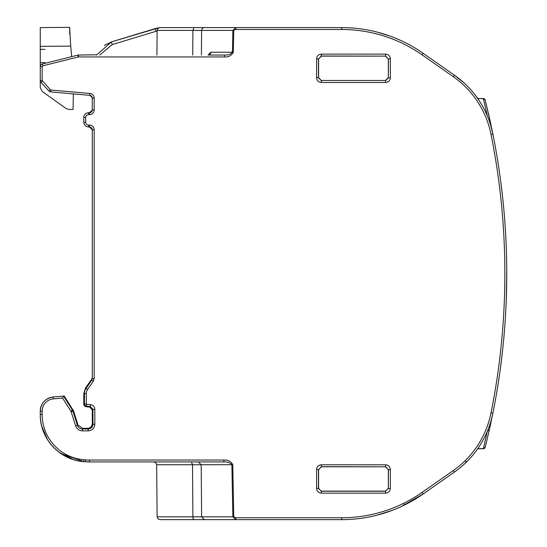 <?xml version="1.0" encoding="UTF-8"?>
<svg xmlns="http://www.w3.org/2000/svg" width="547" height="547" viewBox="0 0 547 547"><rect width="100%" height="100%" fill="white"/><g stroke="black" fill="none" stroke-linecap="round" stroke-linejoin="round"><path stroke-width="0.82" d="M487.343 116.012L483.363 98.624L478.228 98.583L478.55 99.739L478.228 98.583L477.77 98.604M475.446 95.41L478.051 98.583M475.658 451.569L476.088 450.988A94.624 94.624 90 0 1 474.557 452.991L472.758 455.213M477.77 448.649L483.357 448.718L477.9 448.766M485.866 444.513L485.175 447.289A1.894 1.894 0 0 1 483.357 448.718L485.182 447.255L489.223 430.352L487.398 431.015L483.363 448.629L478.228 448.67L478.55 447.514M483.363 98.542L478.228 98.583M477.982 98.494L483.357 98.624M487.733 430.318L487.575 431.022L489.408 429.539L489.223 430.352M485.107 106.022L483.363 98.624L485.175 99.971A1.894 1.894 180 0 0 483.357 98.542A1.894 1.894 180 0 1 485.175 99.971A1.894 1.894 180 0 0 483.357 98.542L485.175 99.971A1.894 1.894 180 0 0 483.357 98.542L483.363 98.624M490.85 125.831L492.888 134.042A94.624 94.624 0 0 0 454.386 75.158L423.132 53.278A141.933 141.933 0 0 0 341.718 27.603L341.718 29.497A140.046 140.046 0 0 1 422.045 54.823L423.132 53.278A141.933 141.933 0 0 0 341.718 27.603L195.764 27.603M490.638 125.133L491.103 125.448L485.182 99.998L489.353 117.461M490.126 120.942L488.56 113.974M495.719 148.982L494.139 140.449M489.408 117.708L489.544 118.316M503.5 205.809L503.657 207.498L503.5 205.809M506.536 290.895L506.741 270.273M506.549 256.817L506.59 258.546M506.59 258.772L506.611 259.593M505.49 231.429L505.756 236.113M485.175 447.289A1.894 1.894 0 0 1 483.357 448.718A1.894 1.894 0 0 0 485.175 447.289A1.894 1.894 0 0 1 483.357 448.718M492.881 413.245L489.503 429.115M494.905 402.749L493.531 409.942M500.58 366.989L499.808 372.623M506.672 284.05L506.741 269.917M506.515 291.708L506.59 288.474M505.462 316.296L505.64 313.205M491.425 126.966L490.358 121.981M506.481 293.226L506.584 288.939M498.618 166.514L499.329 171.286L498.618 166.514M500.211 177.549L500.279 178.014M490.625 123.225L486.085 103.636M492.444 131.868L492.806 133.646M491.575 127.683L492.43 131.806L491.575 127.683M497.695 160.654L498.543 166.028L497.695 160.654M502.543 196.462L500.58 180.278M498.905 168.401L498.659 166.808L498.905 168.401M503.883 209.945L502.741 198.315M505.831 237.63L505.961 240.29L505.831 237.63M506.536 256.365L506.495 254.717M506.064 242.54L506.091 243.032M501.442 186.985L500.457 179.341M503.472 205.528L503.876 209.884M503.691 339.441L503.028 346.224L503.691 339.441M502.912 347.331L503.5 341.451L502.912 347.331M505.852 309.253L505.948 307.373L505.852 309.253M506.618 287.045L506.734 277.698M506.741 276.508L506.248 300.173M506.091 304.221L506.276 299.469L506.091 304.221M501.079 363.126L500.471 367.823M500.464 367.871L501.469 360.042M401.607 506.399L423.132 493.982L454.386 472.095A94.624 94.624 0 0 0 492.888 413.19L492.779 413.73M497.791 386.038L498.194 383.495L497.791 386.038M502.604 350.217L500.457 367.885M499.466 375.03L499.24 376.568M490.638 423.987L490.133 426.277M489.36 429.744L486.057 443.74M217.556 461.928L223.887 461.928C227.265 461.689 229.925 462.632 231.88 464.745L232.872 516.833L235.86 519.65L235.86 517.756L341.718 517.756A140.046 140.046 0 0 0 422.045 492.43L453.299 470.543L454.386 472.095A94.624 94.624 0 0 0 492.888 413.19L492.868 413.306M490.488 122.576L490.31 121.783M40.252 66.727A2.838 2.838 0 0 1 42.399 63.972L42.864 65.811L42.146 66.727L40.252 66.727L40.252 80.436L40.252 66.727A2.838 2.838 0 0 1 42.399 63.972L77.763 55.131A2.838 2.838 0 0 1 78.453 55.049L96.689 54.796M104.327 45.408L111.39 41.893L158.883 27.815A23.658 23.658 0 0 0 155.177 28.622L111.39 41.893L96.58 55.049M194.253 27.603L187.771 27.603M196.742 27.603L193.077 27.603M192.722 55.049L192.906 30.42L157.119 30.42L157.946 28.444L159.956 27.603L208.065 27.603M211.491 27.603L235.86 27.603L235.86 29.497L341.718 29.497M210.096 27.603L164.674 27.603M172.661 27.603L194 27.603L192.906 30.42L201.624 30.42L192.906 30.42M399.679 39.979L398.606 39.507M394.654 37.846L399.645 39.965M397.129 38.871L393.888 37.538M389.84 36.013L392.705 37.08M390.161 36.129L377.225 32.116M235.86 27.603L232.872 30.42L235.86 29.497M208.086 55.049L210.855 52.232A2.838 2.379 -90 0 1 208.475 55.049L224.338 55.049L224.338 56.943C228.482 57.203 231.484 55.644 233.337 52.252L233.747 30.434M208.68 55.035L224.338 55.049C227.805 55.274 230.513 54.338 232.454 52.232L233.337 52.252M210.855 52.232L232.454 52.232L232.872 30.42L201.624 30.42A2.838 2.838 -90 0 1 204.462 27.603M464.191 83.048L454.386 75.158A94.624 94.624 0 0 1 492.888 134.063A709.678 709.678 0 0 1 492.888 413.19A709.678 709.678 0 0 0 492.888 134.063L491.035 134.432A707.784 707.784 0 0 1 491.035 412.821A92.73 92.73 0 0 1 453.299 470.543M321.424 491.124L385.491 491.124L388.329 488.286L388.329 469.641L385.491 466.803L321.424 466.803A2.838 2.838 135 0 0 321.239 466.81L318.6 469.654L318.6 488.273L321.027 491.097A2.838 2.838 45 0 0 321.424 491.124L321.301 493.141C318.429 492.861 316.85 491.281 316.569 488.409L316.569 469.517C316.85 466.646 318.422 465.066 321.301 464.786L385.614 464.786C388.486 465.059 390.059 466.639 390.346 469.517L390.346 488.409C390.066 491.281 388.486 492.854 385.614 493.141L321.301 493.141M318.6 77.599L318.6 58.98L321.027 56.156A2.838 2.838 135 0 1 321.424 56.129L385.491 56.129L388.329 58.973L388.329 77.619L385.491 80.457L321.424 80.457A2.838 2.838 45 0 1 321.239 80.45L318.6 77.599L316.569 77.742C316.85 80.614 318.429 82.194 321.301 82.474L385.614 82.474C388.486 82.187 390.066 80.614 390.346 77.742L388.452 77.742L385.614 80.58L385.614 82.474M496.594 393.231L497.667 386.804M464.191 464.212L467.309 461.203M210.096 519.65L341.718 519.65C358.244 519.623 374.285 516.819 389.84 511.247L392.705 510.18M394.654 509.407L399.645 507.295M403.665 503.315L404.507 505.004L423.132 493.982L401.655 506.372M399.672 507.281L397.348 508.293M397.163 508.375L393.888 509.715M341.718 517.756L341.718 519.65C358.244 519.623 374.285 516.819 389.84 511.247M376.992 515.199L392.452 510.276M90.891 95.711L89.701 95.328A2.838 2.838 0 0 1 92.293 98.159L90.884 95.704M210.602 519.65L215.525 519.65M209.857 519.65L164.674 519.65M196.742 519.65L235.86 519.65L159.956 519.65L157.946 518.809L157.119 516.833L233.747 516.819L235.86 517.756M210.957 461.928L198.342 461.928L201.18 464.745L192.517 464.745L192.906 516.833A2.838 1.094 90 0 0 194 519.65L193.542 519.65M92.265 97.728L91.992 96.881M69.688 34.229L69.626 27.35L40.252 27.603L69.626 27.35L70.727 46.098L40.252 46.365L40.252 87.623L42.235 91.472L66.173 108.573L68.922 109.455L73.079 109.455L73.353 93.899L85.954 95L50.775 91.923L89.701 95.328A2.838 2.838 0 0 1 92.293 98.159L94.187 98.159A4.732 4.732 0 0 0 89.872 93.448L50.946 90.043A0.944 0.944 0 0 1 50.331 89.735L48.936 91.014L40.998 82.358A2.838 2.838 0 0 1 40.252 80.436L42.146 80.436L42.146 66.727M71.65 56.662L70.727 46.098M40.252 27.603L40.252 46.365M217.528 461.928L215.497 461.928M157.119 516.833L156.661 464.745L192.517 464.745L191.409 461.928L153.823 461.928L221.48 461.928M180.742 461.928L89.455 461.928A47.309 47.309 0 0 1 85.681 461.777L83.794 461.627L61.086 453.675M53.148 396.992L53.209 396.985C45.251 398.36 40.929 403.071 40.252 411.125A14.195 14.195 0 0 1 53.209 396.985L64.231 396.021L73.558 410.927A4.732 4.732 0 0 0 73.038 409.806L72.491 410.154L63.527 396.083L62.549 398.066L53.374 398.866L53.209 396.985A14.195 14.195 0 0 0 40.252 411.125L40.252 414.469C39.705 438.379 59.917 460.266 83.794 461.627A47.309 47.309 0 0 1 40.252 414.469L40.252 411.125L42.146 411.125A12.301 12.301 0 0 1 53.374 398.866M85.011 406.325L86.351 406.811L83.78 403.987L83.78 393.484L85.489 388.055L91.78 379.071L92.293 377.444L91.78 379.071L91.78 380.192L92.293 378.565L92.293 129.803A2.838 2.838 0 0 0 89.455 126.959L92.293 129.803L90.884 127.342L88.511 126.959A4.732 4.732 0 0 1 83.78 122.227A4.732 4.732 0 0 0 88.511 126.959L90.891 127.348L91.725 128.101L90.891 127.348L88.511 126.959A4.732 4.732 0 0 1 83.78 122.227A4.732 4.732 0 0 0 88.511 126.959L88.511 125.072A2.838 2.838 0 0 1 85.674 122.227L83.78 122.323M88.416 112.771L89.455 112.771L89.455 114.658A4.732 4.732 0 0 0 94.187 109.926L94.187 98.159M92.293 109.947L89.455 112.771L88.511 112.771L90.891 112.381M89.729 95.335L92.169 97.318M92.252 97.646L92.293 109.926A2.838 2.838 0 0 1 89.455 112.771L88.511 112.771A4.732 4.732 0 0 0 83.78 117.496L83.78 122.227L83.78 117.496A4.732 4.732 0 0 1 88.511 112.771L88.511 114.658L89.455 114.658M170.808 461.928L153.823 461.928L155.84 462.769L156.661 464.745L155.84 462.769L153.823 461.928M89.455 460.034L89.455 461.928L223.887 461.928L223.887 460.034L89.455 460.034A45.422 45.422 0 0 1 85.831 459.89L85.681 461.777L83.794 461.627L89.455 461.928A47.309 47.309 0 0 1 85.681 461.777L89.455 461.928L89.434 460.034M41.77 426.345L47.575 439.754M59.103 452.26L73.072 459.507M78.002 425.033L77.394 425.224L72.942 411.118L71.137 411.686A2.195 2.195 0 0 0 70.898 411.166L72.491 410.154A4.089 4.089 0 0 1 72.942 411.118L73.558 410.927L78.002 425.033L82.515 428.342L87.568 428.342C90.433 428.062 92.012 426.482 92.293 423.604L92.293 409.935L89.701 407.105L90.843 407.453M83.78 404.028L83.862 404.664M83.958 404.971L84.635 406.018M91.841 111.472L92.293 109.926A2.838 2.838 0 0 1 89.455 112.771M86.317 403.987L86.317 393.484L84.423 393.484L84.423 403.987L86.317 403.987L86.426 406.168L90.351 406.517L89.701 407.105L86.371 406.811L86.426 406.168A2.195 2.195 0 0 1 84.423 403.987L83.78 403.987M89.455 125.072A4.732 4.732 0 0 1 94.187 129.803L92.293 129.803L92.128 128.846L92.293 129.803A2.838 2.838 0 0 0 89.455 126.959L89.455 125.072L88.511 125.072M465.408 461.928L467.425 461.087M498.597 166.37L498.228 164.004L498.597 166.384M505.51 231.737L505.756 236.188L505.51 231.737M506.057 304.864L506.037 305.404L506.057 304.864M502.741 348.938L502.802 348.357M499.855 372.316L498.741 379.912L499.855 372.316M498.666 380.445L498.228 383.249L498.666 380.445M192.906 516.833L201.624 516.833L201.18 464.745L232.776 464.724C230.964 461.34 228.003 459.774 223.887 460.034M341.718 519.65A141.933 141.933 0 0 0 423.132 493.982A141.933 141.933 0 0 1 341.718 519.65M42.399 63.972L77.763 55.131L78.221 56.97A0.944 0.944 0 0 1 78.453 56.943L224.338 56.943M49.77 91.643A2.838 2.838 0 0 1 48.936 91.014A2.838 2.838 0 0 0 50.775 91.923A2.838 2.838 0 0 1 49.77 91.643M92.293 378.565L94.187 378.565L94.187 129.803M111.841 43.35L111.485 42.187M157.112 31.008L155.998 31.316L155.177 28.622A23.658 23.658 0 0 1 158.883 27.815M85.831 459.89L83.944 459.74A45.422 45.422 0 0 1 42.146 414.469L42.146 411.125M232.776 464.724L233.747 516.819M422.045 54.823L453.299 76.71A92.73 92.73 0 0 1 491.035 134.432M42.864 65.811L78.221 56.97M42.146 80.436L50.331 89.735M85.674 122.227L85.674 117.496A2.838 2.838 0 0 1 88.511 114.658M86.317 393.484A6.926 6.926 0 0 1 87.568 389.512L93.332 381.28L94.187 378.565M86.59 404.288L90.515 404.63L90.351 406.517L92.942 409.341L94.829 409.341C94.61 406.66 93.168 405.088 90.515 404.63M82.515 430.872A7.268 7.268 0 0 1 75.589 425.792L77.394 425.224A5.374 5.374 0 0 0 82.515 428.985L82.515 430.872L88.211 430.872C92.231 430.482 94.44 428.274 94.829 424.253L94.829 409.341M71.137 411.686L75.589 425.792M70.898 411.166L62.549 398.066M321.301 82.474L321.301 80.58L318.463 77.742L318.463 58.85L316.569 58.85C316.85 55.979 318.422 54.399 321.301 54.119L385.614 54.119C388.486 54.392 390.059 55.972 390.346 58.85L390.346 77.742M316.569 58.85L316.569 77.742M316.569 469.517L318.463 469.517L318.463 488.409L321.301 491.247L385.614 491.247L385.614 493.141M390.346 488.409L388.452 488.409L385.491 491.124M390.346 469.517L388.452 469.517L388.329 488.286M385.614 464.786L385.614 466.68L388.329 469.641M321.301 464.786L321.301 466.68L385.491 466.803M318.6 469.654L321.424 466.803M318.6 488.273L316.569 488.409M321.424 80.457L385.491 80.457M390.346 58.85L388.452 58.85L388.329 77.619M385.614 54.119L385.614 56.013L388.329 58.973M321.301 54.119L321.301 56.013L385.491 56.129M318.6 58.98L321.424 56.129M40.252 62.618L44.97 62.618M40.252 49.367L44.97 49.367M83.944 459.74L83.794 461.627A47.309 47.309 0 0 1 40.252 414.469L42.146 414.469M42.392 81.079L40.998 82.358A2.838 2.838 0 0 1 40.252 80.436M83.78 393.484L84.423 393.484A8.82 8.82 0 0 1 86.016 388.425L85.489 388.055M87.568 389.512L86.016 388.425L91.78 380.192L93.332 381.28M92.293 409.935L92.942 409.341L92.942 424.253L94.829 424.253M92.293 423.604L92.942 424.253C92.662 427.125 91.082 428.704 88.211 428.985L88.211 430.872M87.568 428.335L88.211 428.985L82.515 428.985L82.515 428.342M155.998 31.316L112.217 44.581L111.39 41.893M99.704 55.049L112.217 44.581M201.412 55.049L201.624 30.42M201.624 516.833L204.462 519.65M422.045 492.43L423.132 493.982M491.035 412.821L492.888 413.19M453.299 76.71L454.386 75.158M78.453 55.049L78.453 56.943M50.946 90.043L50.775 91.923M89.701 95.328L89.872 93.448M92.293 109.926L94.187 109.926M85.674 117.496L83.78 117.496M506.515 255.545L506.563 257.48M506.495 292.577L506.515 291.749M506.734 277.78L506.741 276.44M506.481 254.027L506.276 247.784M397.047 508.423L399.515 507.349M157.119 30.42L156.907 55.049"/></g></svg>
